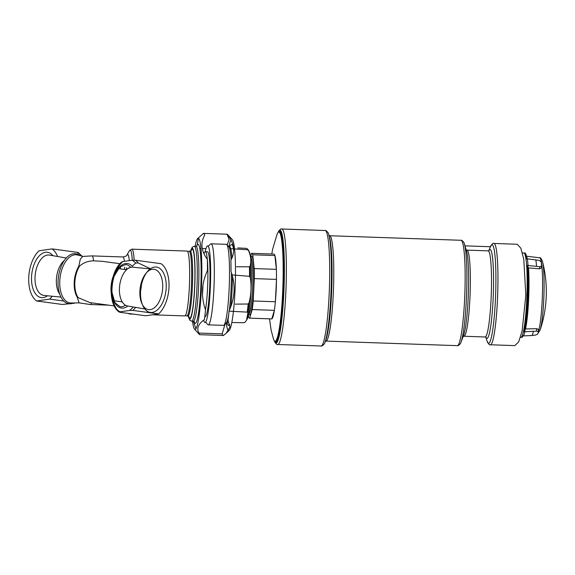 <?xml version="1.0" encoding="UTF-8"?>
<svg xmlns="http://www.w3.org/2000/svg" width="575" height="575" viewBox="0 0 575 575"><rect width="100%" height="100%" fill="white"/><g stroke="black" fill="none" stroke-linecap="round" stroke-linejoin="round"><path stroke-width="0.86" d="M76.806 295.198A16.222 8.927 -82.3 0 1 75.914 294.508M77.072 269.661L78.135 268.769M75.512 291.13L74.75 290.375M64.321 260.504A19.572 10.774 97.7 0 0 56.659 276.611A19.572 10.774 97.7 0 0 59.75 294.184M66.276 258.017L49.407 255.084A20.362 11.213 97.7 0 0 35.334 273.722A20.362 11.213 97.7 0 0 43.937 295.428L60.972 297.095M52.914 255.695A22.885 12.6 97.7 0 0 31.869 273.247A22.885 12.6 97.7 0 0 47.481 295.78M57.615 256.515A27.88 15.345 97.7 0 0 52.081 248.91L39.078 250.772A27.88 15.345 97.7 0 0 28.75 277.179A27.88 15.345 97.7 0 0 36.627 300.977L49.63 299.115A27.88 15.345 97.7 0 0 52.224 296.24M36.627 300.977L62.395 304.47L74.398 303.226M77.589 252.871L77.848 252.403L77.589 252.871A26.709 14.706 97.7 0 1 81.391 255.882M49.63 299.115L63.724 301.027M52.081 248.91L77.848 252.403A27.88 15.345 97.7 0 1 78.222 252.677M119.981 263.717L102.264 261.316L93.552 260.834A24.33 2.638 92 0 0 92.137 255.897L82.714 256.421L80.299 259.196L78.739 266.376A21.404 11.78 97.7 0 0 77.23 297.225L79.084 302.874L90.448 304.527L108.74 305.167M93.552 260.834C88.133 260.949 83.497 262.674 79.645 266.017L78.739 266.376M77.23 297.225L89.987 302.623L114.253 305.914M122.058 262.013A26.709 14.706 97.7 0 1 122.604 261.611L122.338 262.071L122.604 261.611L132.034 260.259L135.341 260.209L161.108 263.702A27.88 15.345 97.7 0 1 168.985 287.5A27.88 15.345 97.7 0 1 158.65 313.907L145.655 315.768L119.88 312.275L120.146 311.808L129.576 310.457L132.882 310.414L158.65 313.907M114.368 275.54A22.461 12.362 97.7 0 1 132.279 266.247L135.65 263.048A26.709 14.706 97.7 0 0 132.034 260.259M150.492 268.733L138.158 262.947L135.65 263.048M154.488 267.066A22.885 12.6 -82.3 0 1 164.515 297.685A22.885 12.6 -82.3 0 1 142.837 305.67A22.885 12.6 -82.3 0 1 147.459 271.572A22.885 12.6 -82.3 0 1 154.488 267.066M134.169 260.144A32.437 3.522 92 0 0 131.919 249.162L187.091 251.074A32.437 3.522 92 0 1 189.484 283.619A32.437 3.522 92 0 1 184.848 315.919L152.461 314.791M195.126 246.28A45.619 4.952 92 0 1 197.678 238.524A45.619 4.952 92 0 1 201.588 284.036A45.619 4.952 92 0 1 194.537 329.166A45.619 4.952 92 0 1 192.532 321.252M195.924 328.828L193.358 321.281A37.512 4.068 92 0 0 198.698 283.935A37.512 4.068 92 0 0 195.931 246.308L196.952 245.942M197.678 238.524L203.493 233.385A50.686 5.498 92 0 1 204.75 235.017C200.308 242.909 201.164 251.002 207.331 259.289A50.686 5.498 92 0 1 207.446 270.595C201.516 283.41 200.869 296.527 205.519 309.947A50.686 5.498 92 0 1 204.377 319.614C197.592 324.408 196.089 329.432 199.87 334.693A50.686 5.498 92 0 1 199.338 334.377L194.537 329.166M197.218 244.972L198.411 238.309M203.493 233.385L227.06 234.205A50.686 5.498 92 0 1 227.592 234.521A50.686 5.498 92 0 1 228.318 235.836C234.485 244.188 235.34 252.281 230.898 260.108A50.686 5.498 92 0 1 231.013 271.414C235.664 284.833 235.024 297.951 229.087 310.766A50.686 5.498 92 0 1 227.944 320.433L229.978 326.859L226.248 333.213L223.438 335.512A50.686 5.498 92 0 1 222.18 333.881L198.878 333.069M199.769 248.493L200.984 248.537M202.242 248.58L205.958 248.709M199.87 334.693L223.438 335.512M227.592 234.521L232.393 239.732A45.619 4.952 92 0 1 235.477 272.931A45.619 4.952 92 0 1 229.252 330.373L226.248 333.213M228.519 330.589A45.619 4.952 92 0 1 226.277 323.272M225.012 324.163L222.18 333.881M227.06 234.205L229.13 239.574L227.161 245.007M228.936 246.603A45.619 4.952 92 0 1 231.006 240.07M229.209 246.618L231.2 244.734A40.552 4.399 92 0 1 233.73 250.226M229.878 324.609A40.552 4.399 92 0 1 228.412 325.299L226.55 323.279M228.627 246.596L229.432 246.625A38.352 4.162 92 0 1 231.984 257.895M232.458 276.244A38.352 4.162 92 0 1 230.798 306.597M228.304 320.958A38.352 4.162 92 0 1 226.773 323.287L225.975 323.265M205.217 251.721A38.352 4.162 92 0 1 207.64 245.87A38.352 4.162 92 0 1 210.472 284.345A38.352 4.162 92 0 1 204.987 322.532A38.352 4.162 92 0 1 203.643 320.167M204.003 253.769A32.437 3.522 92 0 1 205.325 251.706L207.438 251.778A32.437 3.522 92 0 1 209.832 284.323A32.437 3.522 92 0 1 205.189 316.624L204.779 316.609M205.325 251.706A32.437 3.522 92 0 1 207.309 259.268M207.338 259.533A32.437 3.522 92 0 1 205.469 309.796M200.402 253.208A30.921 3.357 92 0 1 201.214 253.417A30.921 3.357 92 0 1 201.394 253.733M202.982 285.056A30.921 3.357 92 0 1 202.45 294.616M199.295 314.259A30.921 3.357 92 0 1 199.094 314.561A30.921 3.357 92 0 1 198.267 314.712M146.733 272.493A20.362 11.213 -82.3 0 1 152.274 269.287A20.362 11.213 -82.3 0 1 153.798 269.251A20.362 11.213 -82.3 0 1 162.402 290.957A20.362 11.213 -82.3 0 1 148.328 309.594A20.362 11.213 -82.3 0 1 142.377 304.585M142.837 305.67L141.91 303.629A20.362 11.213 -82.3 0 1 139.897 291.087A20.362 11.213 -82.3 0 1 146.028 273.29L147.459 271.572M144.821 308.983L127.549 305.979A19.572 10.774 -82.3 0 1 119.442 288.19A19.572 10.774 -82.3 0 1 132.811 267.195L150.255 268.906M141.335 285.43A19.572 10.774 -82.3 0 1 140.623 290.677M493.947 243.455L517.184 244.26L520.864 248.242L523.789 259.303L525.83 295.27L522.114 331.035L518.672 341.902L514.819 345.611L490.432 344.77A50.686 5.498 -88 0 0 497.684 294.307A50.686 5.498 -88 0 0 493.947 243.455C493.328 242.7 492.121 243.865 490.324 246.934A49.357 5.355 -88 0 1 495.643 294.235A49.357 5.355 -88 0 1 487.061 341.047C488.642 344.238 489.771 345.482 490.432 344.77M248.156 249.607L249.377 251.965A34.335 3.723 -88 0 1 251.232 285.761A34.335 3.723 -88 0 1 247.042 319.348L246.538 320.174L247.911 312.678L247.214 312.117A37.195 4.032 -88 0 0 248.177 304.002L249.097 302.637C251.189 294.393 251.591 286.091 250.312 277.739L249.528 276.316A37.195 4.032 -88 0 0 249.428 266.829L250.197 265.995C251.333 260.913 250.786 255.796 248.558 250.643L247.617 249.751A37.195 4.032 -88 0 0 246.596 248.378A37.195 4.032 -88 0 0 246.56 248.378L237.77 247.918L246.596 248.378L248.156 249.607A36.685 3.982 -88 0 1 248.558 250.643M231.991 322.518L244.023 322.726A37.195 4.032 -88 0 0 244.044 322.726L245.058 322.216L246.531 320.174M229.368 311.183L247.214 312.117M248.177 304.002L235.225 304.139M231.632 274.879L249.528 276.316M249.428 266.829L236.541 266.743M229.626 248.63L247.617 249.751M205.958 322.568L207.812 324.588A40.552 4.399 -88 0 0 208.287 324.846L223.488 325.371A40.552 4.399 -88 0 0 223.977 325.148A40.552 4.399 -88 0 0 229.288 284.999A40.552 4.399 -88 0 0 226.766 244.576A40.552 4.399 -88 0 0 226.298 244.318L211.097 243.793A40.552 4.399 -88 0 0 210.608 244.016L208.61 245.899M208.287 324.846A40.552 4.399 -88 0 0 214.087 284.474A40.552 4.399 -88 0 0 211.097 243.793M198.792 311.319A27.37 2.968 -88 0 0 199.863 309.487M201.631 258.527A27.37 2.968 -88 0 0 200.689 256.63M201.099 266.814A18.853 2.048 92 0 1 201.796 275.928M201.228 292.143A18.853 2.048 92 0 1 199.906 301.192M250.535 256.96L251.62 253.338A32.437 3.522 92 0 1 251.757 253.316A32.437 3.522 92 0 1 252.741 254.783L254.208 268.575A32.437 3.522 92 0 1 254.308 278.616L253.216 300.984A32.437 3.522 92 0 1 252.202 309.573L249.643 318.14A32.437 3.522 92 0 1 249.507 318.162A32.437 3.522 92 0 1 248.522 316.688L248.371 315.265M251.757 253.316L273.908 254.085A32.437 3.522 92 0 1 274.893 255.552L252.741 254.783M253.216 300.984L275.375 301.753L276.467 279.393A32.437 3.522 92 0 0 276.367 269.344L276.367 269.344A32.437 3.522 -88 0 0 274.893 255.559L276.367 269.344L254.208 268.575M275.375 301.746A32.437 3.522 -88 0 0 276.467 279.393L254.308 278.616M275.375 301.753A32.437 3.522 92 0 1 274.361 310.342L252.202 309.573M249.507 318.162L271.666 318.924A32.437 3.522 92 0 0 271.795 318.909L271.795 318.909A32.437 3.522 -88 0 0 274.361 310.342L271.795 318.909L249.643 318.14M269.517 318.852L271.077 329.913L273.492 339.042A54.639 5.93 -88 0 0 274.311 340.774A54.639 5.93 -88 0 0 275.066 341.262L275.727 341.284A54.639 5.93 -88 0 0 283.547 286.882A54.639 5.93 -88 0 0 279.515 232.063L278.853 232.041A54.639 5.93 -88 0 0 277.128 234.14L272.665 249.097L271.767 254.013M275.066 341.262A54.639 5.93 -88 0 0 282.878 286.853A54.639 5.93 -88 0 0 278.853 232.041M538.423 331.667L536.669 331.121L524.235 331.804A42.169 4.571 -88 0 0 527.562 300.818A42.169 4.571 -88 0 0 527.483 265.413L539.817 266.743L541.643 265.822L541.42 267.857L539.573 268.841L528.518 267.907A39.078 4.241 -88 0 1 525.528 328.979L536.648 328.67L538.416 329.403L538.423 331.667A40.351 4.377 -88 0 1 537.697 334.089L535.483 335.088L532.134 335.52L523.006 335.901A42.169 4.571 -88 0 1 521.928 337.309A42.169 4.571 -88 0 1 521.784 337.331L520.928 337.345A42.212 4.578 -88 0 0 520.928 337.345A42.212 4.578 -88 0 0 526.714 300.797A42.212 4.578 -88 0 0 523.854 252.971A42.212 4.578 -88 0 0 523.832 252.971L522.438 252.914M541.643 265.822A40.351 4.377 -88 0 0 541.226 261.92L539.142 260.36L527.332 258.858A39.078 4.241 -88 0 0 526.952 257.55M523.854 252.971L524.709 253.05A42.169 4.571 -88 0 1 524.846 253.079A42.169 4.571 -88 0 1 526.779 258.808L527.332 258.858A42.14 4.571 -88 0 1 528.03 265.449M524.235 331.804L524.781 331.107A41.393 4.492 -88 0 0 527.965 266.038L527.483 265.413L527.965 266.038M527.965 265.938C529.438 283.964 527.728 318.938 524.767 331.265L524.781 331.107M79.522 255.386A25.235 13.893 97.7 0 0 68.914 255.645A25.235 13.893 97.7 0 0 58.075 284.711A25.235 13.893 97.7 0 0 70.991 303.715A25.235 13.893 97.7 0 0 73.039 303.162M81.161 255.818A27.88 15.345 97.7 0 0 80.464 254.883M83.289 256.472L76.949 254.854A24.301 13.376 97.7 0 0 60.123 277.085A24.301 13.376 97.7 0 0 70.416 302.996L79.494 302.903M79.645 266.017A21.289 11.723 97.7 0 0 78.099 297.634M130.633 267.375A21.289 11.723 97.7 0 0 125.796 264.507L119.722 267.044L114.159 276.208M113.189 276.367A21.289 11.723 97.7 0 0 111.083 291.913M111.974 292.323L114.892 302.644L120.067 306.698A21.289 11.723 97.7 0 0 125.494 305.224M111.996 293.02A22.461 12.362 97.7 0 0 127.823 306.029M117.271 309.803A26.709 14.706 97.7 0 0 120.146 311.808M129.576 310.457A26.709 14.706 97.7 0 0 133.22 306.964M122.338 262.071A27.88 15.345 97.7 0 0 112.01 288.478A27.88 15.345 97.7 0 0 119.88 312.275M132.882 310.414A27.88 15.345 97.7 0 0 135.599 307.381M138.158 262.947A27.88 15.345 97.7 0 0 135.341 260.209M130.194 313.67A32.437 3.522 92 0 1 129.67 314.007L128.139 313.397M128.009 268.597A32.437 3.522 92 0 1 128.053 268.087M126.313 269.697A31.46 3.414 92 0 1 126.464 267.799M131.919 249.162L129.526 250.578A31.46 3.414 92 0 1 132.315 260.231M91.49 302.824A24.33 2.638 92 0 1 90.448 304.527M120.355 268.884A24.33 2.638 92 0 1 120.642 266.247M92.137 255.897L123.043 256.967A24.33 2.638 92 0 1 124.38 261.251M124.473 269.445A27.14 2.947 92 0 1 124.689 267.202M123.043 256.967C125.846 256.321 127.154 255.652 126.982 254.955L126.982 254.955A27.14 2.947 92 0 1 129.296 260.54M187.666 251.555L189.11 251.146A32.437 3.522 92 0 1 191.504 283.691A32.437 3.522 92 0 1 186.861 315.984L187.867 316.02A32.437 3.522 92 0 0 192.51 283.719A32.437 3.522 92 0 0 190.117 251.182L191.216 250.757L190.763 251.8M190.943 250.98A34.471 3.738 92 0 1 194.738 283.798A34.471 3.738 92 0 1 188.679 316.279M190.591 251.124A35.485 3.853 92 0 1 194.853 283.806A35.485 3.853 92 0 1 188.341 316.106M192.56 249.406A37.512 4.068 92 0 1 192.798 248.63M190.519 251.146L192.302 247.135L194.321 246.251A37.512 4.068 92 0 1 197.088 283.885A37.512 4.068 92 0 1 191.719 321.224L194.321 321.72M190.368 318.751A37.512 4.068 92 0 1 190.188 317.961M193.559 252.008A37.512 4.068 92 0 1 193.703 251.368M191.453 316.085A37.512 4.068 92 0 1 191.36 315.438M196.657 246.158A39.538 4.291 92 0 1 200.934 284.014A39.538 4.291 92 0 1 194.041 321.49M247.911 312.678A36.685 3.982 -88 0 0 249.097 302.637M243.994 322.726A37.195 4.032 -88 0 0 244.023 322.726L238.912 322.64M250.312 277.739A36.685 3.982 -88 0 0 250.197 265.995M248.889 313.893L248.637 313.972A28.283 3.069 -88 0 0 252.691 285.811A28.283 3.069 -88 0 0 250.599 257.435L250.844 257.535M248.81 313.936A29.296 3.177 -88 0 0 249.212 314.755A29.296 3.177 -88 0 0 253.87 283.82A29.296 3.177 -88 0 0 250.765 257.478M223.977 325.148L226.205 323.042A38.36 4.162 -88 0 0 228.678 314.676M229.332 310.22A38.36 4.162 -88 0 0 231.438 272.687M231.071 259.778A38.36 4.162 -88 0 0 228.843 246.826L226.766 244.576M274.282 340.731A55.868 6.059 -88 0 0 283.712 286.882A55.868 6.059 -88 0 0 278.034 232.516M274.505 341.327A56.566 6.138 -88 0 0 284.079 286.896A56.566 6.138 -88 0 0 278.293 231.933C280.097 229.346 281.268 228.368 281.793 229.001A57.788 6.268 -88 0 1 286.055 286.968A57.788 6.268 -88 0 1 277.79 344.497C277.222 345.093 276.122 344.037 274.505 341.327L274.203 340.522M277.79 344.497L321.123 345.999A57.788 6.268 -88 0 0 329.389 288.47A57.788 6.268 -88 0 0 325.127 230.503L281.793 229.001M321.123 345.999C321.008 346.689 324.81 344.533 324.99 342.197A56.451 6.124 -88 0 0 331.143 288.528A56.451 6.124 -88 0 0 328.72 234.564C328.699 232.221 325.062 229.806 325.127 230.503M324.99 342.197L325.86 339.94A54.05 5.865 -88 0 0 331.746 288.549A54.05 5.865 -88 0 0 329.432 236.878L328.72 234.564M325.148 341.349L325.953 341.097A52.713 5.721 -88 0 0 333.493 288.614A52.713 5.721 -88 0 0 329.604 235.728L328.821 235.419M325.953 341.097L457.326 345.654A52.713 5.721 -88 0 0 464.866 293.164A52.713 5.721 -88 0 0 460.978 240.285L329.604 235.728M457.326 345.654C457.377 346.287 460.841 344.202 461.021 342.082A51.383 5.57 -88 0 0 466.613 293.228A51.383 5.57 -88 0 0 464.413 244.102C464.384 241.967 461.078 239.653 460.978 240.285M461.021 342.082L463.536 335.52A44.419 4.816 -88 0 0 468.381 293.286A44.419 4.816 -88 0 0 466.476 250.822L464.413 244.102M463.026 336.562L463.96 336.246A43.082 4.672 -88 0 0 470.127 293.351A43.082 4.672 -88 0 0 466.95 250.125L466.037 249.744M463.96 336.246L485.128 336.979A43.082 4.672 -88 0 0 491.287 294.084A43.082 4.672 -88 0 0 488.11 250.858L466.95 250.125M485.968 337.288A44.419 4.816 -88 0 0 493.328 294.148A44.419 4.816 -88 0 0 488.973 250.607M490.396 246.74L464.952 245.856L490.403 246.725M274.361 340.838A55.717 6.045 -88 0 0 283.662 286.882A55.717 6.045 -88 0 0 278.12 232.415M536.525 266.203A41.458 4.499 -88 0 0 535.842 259.763M532.134 335.52A41.458 4.499 -88 0 0 533.334 331.516M523.566 335.893A42.14 4.571 -88 0 0 524.788 331.797M540.076 330.251A36.548 3.967 -88 0 0 540.133 330.086L540.133 330.086A36.548 3.967 -88 0 0 543.713 300.653A36.548 3.967 -88 0 0 542.505 261.546L542.505 261.546A36.548 3.967 -88 0 0 542.462 261.373M538.437 331.423A37.957 4.118 -88 0 0 542.182 300.783A37.957 4.118 -88 0 0 539.637 257.78C540.277 257.219 541.233 258.477 542.505 261.546A121.656 121.656 0 0 1 540.133 330.086L537.948 333.371M538.423 331.473L538.401 329.511M536.669 331.121L536.648 328.67M539.817 266.743L539.573 268.841M76.403 295.658L77.05 295.751M81.815 256.004L78.272 252.518M121.907 261.841C109.135 271.752 107.058 304.829 119.463 312.16M129.67 314.007L133.659 314.144M129.526 250.578A60.828 60.828 0 0 0 126.982 254.955M185.452 315.474L186.861 315.984M189.11 251.146L190.117 251.182M188.938 316.516L187.867 316.02M188.262 316.085L189.75 320.189L191.719 321.224M194.321 246.251L195.931 246.308M192.539 309.832L192.589 310.586M194.451 256.932L194.35 257.679M126.608 269.732L118.285 268.604M122.245 301.882L113.922 300.754M277.941 232.717L278.293 231.933M485.128 336.979L486.04 337.36M488.11 250.858L489.052 250.542M485.889 337.23L487.061 341.047M488.887 250.664L490.324 246.934M520.907 337.345L520.461 337.331M526.664 256.234L539.637 257.78M524.846 253.079C525.349 252.482 526.154 254.56 527.261 259.311M521.928 337.309L523.494 335.491"/></g></svg>
